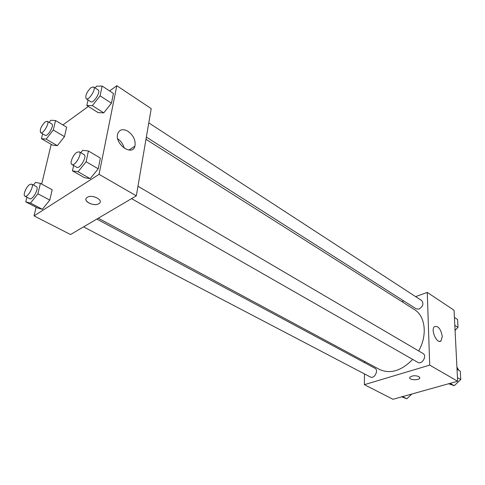 <?xml version="1.0" encoding="UTF-8"?>
<svg xmlns="http://www.w3.org/2000/svg" width="485" height="485" viewBox="0 0 485 485"><rect width="100%" height="100%" fill="white"/><g stroke="black" fill="none" stroke-linecap="round" stroke-linejoin="round"><path stroke-width="0.73" d="M458.865 370.316L456.925 367.139M415.621 296.626L427.273 292.413L454.051 310.236L457.634 381.234L392.995 399.288L364.387 384.678L364.471 373.905M418.931 376.554L419.774 378.142C418.688 380.737 408.231 379.919 409.813 377.36C412.032 375.542 415.069 375.275 418.931 376.554M427.273 292.413L429.698 365.114L457.634 381.234M429.698 365.114L364.387 384.678M409.704 377.797C409.498 380.149 418.846 380.47 419.774 378.136L419.877 377.712M442.29 336.517L441.017 340.87C437.155 344.671 430.31 329.806 434.457 326.623C438.282 325.714 440.895 329.012 442.29 336.517M401.853 301.603L403.732 300.924M364.562 362.677L364.568 361.422M146.355 137.091L416.209 308.866L419.022 309.066C423.041 306.465 423.914 303.622 421.647 300.548L148.78 122.881M83.559 226.877L370.364 376.99C374.293 379.325 379.058 370.17 374.923 368.236L96.836 219.062M131.58 198.626L417.827 362.356C422.005 365.041 427.376 355.747 422.968 353.462L137.958 186.258M98.303 218.201L379.428 369.412C390.249 374.287 401.331 370.952 412.693 359.415M418.688 350.946C427.667 335.256 425.363 316.026 414.433 309.582L145.973 139.304M109.61 90.956L116.812 85.712L151.217 108.616L136.321 195.837L70.531 234.54L34.041 215.898L36.114 207.247M51.21 144.336L41.68 184.07M103.748 112.853L111.453 103.184L113.417 93.453L111.453 103.184L103.748 112.853L98.164 112.653L103.748 112.853L92.344 105.627L86.833 105.506L88.052 99.983M90.192 178.656L98.225 168.786L100.383 158.068L98.225 168.786L90.192 178.656L84.493 177.662L90.192 178.656L78.073 171.763L72.459 170.841L73.641 165.482M42.401 209.284L49.785 200.093L52.18 189.75L49.785 200.093L42.401 209.284L37.557 207.998L42.401 209.284L30.494 203.088L25.741 201.863L26.893 197.219M62.904 124.954L88.325 106.445M116.812 85.712L99.061 174.333L34.041 215.898M64.475 136.649L66.657 127.209L64.475 136.649L57.363 145.67L64.475 136.649L53.271 130.016L46.136 139.153L41.425 138.674L42.625 133.836M52.574 145.124L57.363 145.67L52.574 145.124L41.425 138.674M127.998 131.296C133.557 135.521 135.867 140.474 134.927 146.161C132.393 156.667 114.46 144.094 117.667 133.83C119.419 129.38 122.863 128.537 127.998 131.296M99.061 174.333L136.321 195.837M85.99 199.02C84.966 202.712 95.018 206.331 98.843 203.694C93.969 207.004 82.044 200.802 87.045 197.486C91.641 193.806 104.226 200.111 99.164 203.482L98.843 203.7L99.164 203.482M124.172 148.161C123.184 144.275 121.032 141.141 117.722 138.758M95.133 87.955L96.545 86.16L102.153 86.057L100.086 95.83L92.344 105.627M86.221 98.819L90.816 101.741C93.466 103.857 101.165 91.459 98.152 89.919L93.581 86.942L91.034 87.615C86.639 92.083 85.033 95.818 86.221 98.819C88.846 100.916 96.57 88.464 93.581 86.942M86.833 105.506L98.164 112.653M102.153 86.057L113.417 93.453M100.086 95.83L111.453 103.184M80.777 152.714L82.705 150.308L88.415 150.98L86.136 161.76L78.073 171.763M71.877 164.476L76.763 167.27C79.801 169.441 87.488 156.219 84.093 154.66L79.237 151.817L76.806 152.338C73.023 154.715 69.464 163.439 71.877 164.476C74.89 166.634 82.608 153.357 79.237 151.817M72.459 170.841L84.493 177.662M88.415 150.98L100.383 158.068M86.136 161.76L98.225 168.786M49.112 122.378L50.761 120.262L55.557 120.535L53.271 130.016M40.631 132.672L45.154 135.309C47.591 137.122 54.575 125.245 51.81 123.984L47.312 121.299L45.226 121.874C41.092 126.185 39.564 129.786 40.631 132.672C43.044 134.472 50.058 122.541 47.312 121.299M46.136 139.153L57.363 145.67M55.557 120.535L66.657 127.209M33.447 185.064L35.563 182.384L40.413 183.385L37.909 193.788L30.494 203.088M24.941 196.195L29.737 198.704C32.501 200.547 39.479 187.895 36.393 186.64L31.622 184.088L29.658 184.536C26.19 186.695 22.68 195.34 24.941 196.195C27.675 198.025 34.684 185.319 31.622 184.088M25.741 201.863L37.557 207.998M40.413 183.385L52.18 189.75M37.909 193.788L49.785 200.093M454.415 317.433L457.597 319.524L458.01 327.399L455.057 330.236M454.809 325.332L458.01 327.399M455.069 330.479L456.718 328.642M457.028 369.23L460.307 371.171L460.75 379.591L454.233 385.696L448.607 383.756M450.092 383.344L454.233 385.696M457.458 377.676L460.75 379.591M457.973 382.192L458.64 381.568M411.838 394.026L406.812 398.803L401.713 396.857M402.592 396.609L406.812 398.803M409.934 395.839L411.747 394.111M441.017 340.87L439.495 341.349M134.927 146.161L128.877 150.065"/></g></svg>

